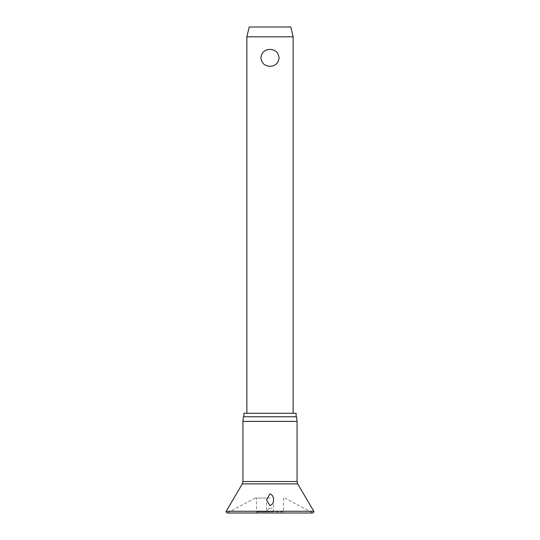 <?xml version="1.0" encoding="UTF-8"?>
<svg xmlns="http://www.w3.org/2000/svg" width="540" height="540" viewBox="0 0 540 540"><rect width="100%" height="100%" fill="white"/><g stroke="black" fill="none" stroke-linecap="round" stroke-linejoin="round"><path stroke-width="0.41" stroke-dasharray="2.7 2.03" d="M270 508.147L266.531 510.118L270 511.907C272.349 511.751 273.497 511.09 273.456 509.936C273.2 508.91 272.045 508.309 270 508.147M270 498.042L255.116 498.042L270 498.042M242.933 421.396L297.068 421.396M243.425 416.772L296.575 416.772M243.884 413.303L296.116 413.303M283.534 498.042L283.534 511.846L270 511.846L283.534 511.846A1.154 1.154 0 0 1 282.373 513L257.627 513A1.154 1.154 0 0 1 256.466 511.846L270 511.846L256.466 511.846L256.466 498.042M246.868 36.828L293.132 36.828M270 49.363C264.553 49.734 261.536 52.562 260.935 57.841C261.536 63.126 264.553 65.954 270 66.326C275.447 65.954 278.465 63.126 279.065 57.841C278.465 52.562 275.447 49.734 270 49.363M249.183 27L290.817 27M257.627 513L282.373 513M273.469 500L273.456 509.936M226.206 511.259L313.794 511.259M270 512.858L227.759 512.858L270 512.858M242.298 483.887L297.702 483.887M242.933 481.538L297.068 481.538M255.116 498.042L227.205 513L312.795 513L284.884 498.042M266.531 510.118L266.531 500"/><path stroke-width="0.81" d="M273.456 499.446C273.868 502.389 272.72 504.448 270 505.622L266.531 500L270 493.817C272.383 494.89 273.53 496.766 273.456 499.446L273.469 500M270 421.396L242.933 421.396L242.933 481.538L297.068 481.538L297.068 421.396L270 421.396M297.068 421.396L296.575 416.772L243.425 416.772L242.933 421.396M296.116 416.772L296.116 413.303L243.884 413.303L243.884 416.772M246.868 36.828L249.183 27L290.817 27L293.132 36.828L246.868 36.828L246.868 413.303M270 66.326C264.553 65.954 261.536 63.126 260.935 57.841C261.536 52.562 264.553 49.734 270 49.363C275.447 49.734 278.465 52.562 279.065 57.841C278.465 63.126 275.447 65.954 270 66.326M313.794 511.259L226.206 511.259L226.051 511.846L227.205 513L312.795 513L313.949 511.846L313.794 511.259L297.702 483.887L242.298 483.887L226.206 511.259M242.298 483.887L242.933 481.538M293.132 36.828L293.132 413.303M297.068 481.538L297.702 483.887"/></g></svg>
